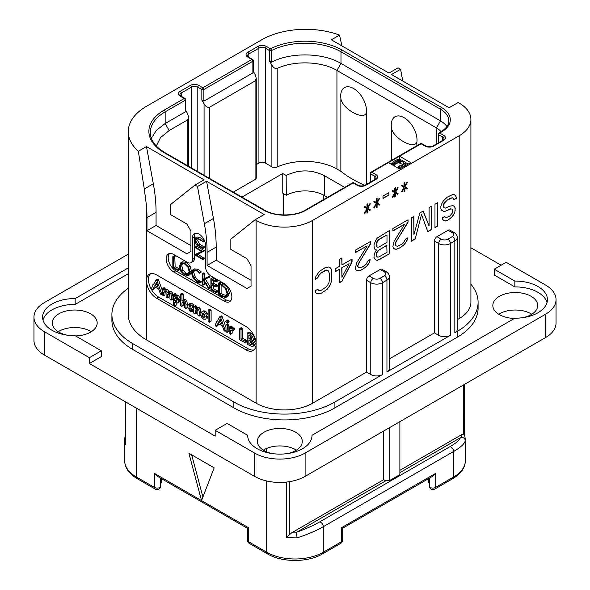 <?xml version="1.0" encoding="UTF-8"?>
<svg xmlns="http://www.w3.org/2000/svg" width="590" height="590" viewBox="0 0 590 590"><rect width="100%" height="100%" fill="white"/><g stroke="black" fill="none" stroke-linecap="round" stroke-linejoin="round"><path stroke-width="0.89" d="M44.427 331.72L44.427 355.055A35.724 20.621 180 0 1 33.962 340.474L33.962 317.14A35.724 20.621 0 0 0 44.427 331.72L89.385 357.68L101.31 350.799L101.31 356.633L89.385 363.514L215.18 436.135L215.18 430.302L254.585 453.054A35.724 20.621 0 0 0 305.104 453.054L545.573 314.219A35.724 20.621 0 0 0 556.038 299.639A35.724 20.621 0 0 0 545.573 285.051L506.168 262.307L494.25 269.188L494.25 275.021L514.841 286.91L514.841 281.076A32.148 18.563 180 0 1 547.409 299.639A32.148 18.563 180 0 1 514.841 318.194L311.992 435.309A32.148 18.563 180 0 1 311.992 435.553A32.148 18.563 180 0 1 279.844 454.116A32.148 18.563 180 0 1 247.697 435.553A32.148 18.563 180 0 1 247.697 435.309L227.106 423.421L215.18 430.302M44.427 355.055L254.585 476.388A35.724 20.621 180 0 0 305.104 476.388L545.573 337.554A35.724 20.621 180 0 0 556.038 322.973L556.038 299.639M296.387 450.141A22.435 12.95 0 0 0 295.708 449.728A22.435 12.95 0 0 0 263.302 450.141M531.804 314.219A22.435 12.95 0 0 0 531.125 313.814A22.435 12.95 0 0 0 498.72 314.219M91.28 331.72A22.435 12.95 0 0 0 90.602 331.315A22.435 12.95 0 0 0 58.196 331.72M501.117 265.22L470.909 247.778M514.841 281.076L494.25 269.188M547.011 302.552A32.148 18.563 0 0 0 514.841 286.91M311.992 435.796L311.992 435.309M247.697 435.796L247.697 435.309M128.266 273.745L75.159 304.411A32.148 18.563 0 0 0 42.989 320.053M75.535 335.917A22.435 12.95 0 0 0 97.173 322.973A22.435 12.95 0 0 0 90.602 313.814A22.435 12.95 0 0 0 66.154 311.004A22.435 12.95 0 0 0 52.304 322.973A22.435 12.95 0 0 0 58.875 332.126A22.435 12.95 0 0 0 67.378 335.209M522.622 317.708A22.435 12.95 0 0 0 537.697 305.473A22.435 12.95 0 0 0 531.125 296.313A22.435 12.95 0 0 0 506.677 293.503A22.435 12.95 0 0 0 492.827 305.473A22.435 12.95 0 0 0 499.398 314.632A22.435 12.95 0 0 0 514.465 318.416M287.197 453.622A22.435 12.95 0 0 0 302.279 441.386A22.435 12.95 0 0 0 295.708 432.227A22.435 12.95 0 0 0 271.26 429.424A22.435 12.95 0 0 0 257.41 441.386A22.435 12.95 0 0 0 263.981 450.546A22.435 12.95 0 0 0 272.492 453.622M470.909 284.233A71.442 41.248 180 0 1 478.092 302.264L478.092 308.098A71.442 41.248 180 0 1 457.169 337.266L334.913 407.845A71.442 41.248 180 0 1 233.869 407.845L132.831 349.516A71.442 41.248 180 0 1 111.908 320.348L111.908 314.514A71.442 41.248 180 0 1 128.266 288.245M75.159 304.411L75.159 298.577A32.148 18.563 180 0 0 42.591 317.14A32.148 18.563 180 0 0 75.159 335.695L101.31 350.799M128.266 267.912L75.159 298.577M128.266 254.15L44.427 302.552A35.724 20.621 0 0 0 33.962 317.14M89.385 357.68L89.385 363.514M341.927 45.909L339.516 35.112A62.157 35.887 0 0 0 261.658 39.818L146.475 106.318A62.157 35.887 0 0 0 128.266 131.695A62.157 35.887 0 0 0 138.333 151.269L146.475 146.563L204.066 179.817L194.973 185.068L197.495 186.529L206.589 181.278L264.18 214.524L255.087 219.775L256.097 220.358A40.009 23.099 0 0 0 312.685 220.358L312.685 403.176L366.538 372.091L366.538 280.272L370.778 282.721A8.29 4.786 0 0 0 382.497 282.721L382.497 374.539L334.913 402.011A71.442 41.248 180 0 1 233.869 402.011L132.831 343.682A71.442 41.248 180 0 1 111.908 314.514M366.538 372.091L370.778 374.539A8.29 4.786 180 0 0 382.497 374.539M312.685 403.176A40.009 23.099 180 0 1 256.097 403.176L146.475 339.884A62.157 35.887 180 0 1 128.266 314.514L128.266 131.695M366.538 280.272A3.57 2.065 -60 0 1 369.06 275.891L373.308 278.347A3.57 2.065 120 0 0 370.778 282.721L370.778 374.539M373.308 278.347A4.713 2.721 0 0 0 379.975 278.347L384.422 275.781A4.713 2.721 0 0 0 384.422 271.931L380.174 269.475L369.06 275.891M380.174 269.475A3.57 2.065 -60 0 1 381.959 269.298L386.207 271.754A3.57 2.065 -60 0 0 384.422 271.931M448.075 230.277A3.57 2.065 -60 0 1 449.86 230.1L454.101 232.549A3.57 2.065 -60 0 0 452.316 232.726L448.075 230.277L436.961 236.693L441.202 239.142A4.713 2.721 0 0 0 447.869 239.142L452.316 236.575A3.57 2.065 60 0 1 454.846 240.949A8.29 4.786 0 0 0 457.272 237.571C457.346 235.69 456.291 234.016 454.101 232.549M389.371 358.904L434.432 332.885L434.432 241.067A3.57 2.065 -60 0 1 436.961 236.693M312.685 220.358L459.19 135.774A40.009 23.099 0 0 0 470.909 119.438A40.009 23.099 0 0 0 459.19 103.11L458.179 102.527L449.086 107.778L391.495 74.524L400.588 69.273L398.058 67.813L388.965 73.064L331.374 39.818L339.516 35.112M457.272 319.706L459.19 318.593A40.009 23.099 180 0 0 470.909 302.264L470.909 119.438M444.661 216.515L442.139 217.976L442.559 219.222L443.82 220.476L445.502 220.999L447.611 220.277L451.402 217.592L454.765 212.673L455.185 208.454L454.765 206.714L453.083 205.696L449.713 206.153L445.502 208.086L444.241 207.828L443.4 206.825L444.241 203.358L447.191 200.165L452.242 197.746L453.503 198.506L453.924 199.752L456.454 198.292L456.026 196.551L454.765 194.796L452.663 194.523L447.191 197.185L443.4 200.866L441.718 203.823L440.87 206.294L440.87 208.779L441.718 210.276L443.4 211.286L445.081 211.309L450.974 208.897L452.242 209.162L452.663 210.409L452.242 213.138L449.713 216.08L445.922 217.776L444.661 216.515M434.978 204.236L434.978 227.57L437.507 226.11L437.507 202.776L434.978 204.236M413.929 234.761L413.929 216.39L411.407 217.85L411.407 241.177L415.19 238.994L421.511 214.494L427.824 231.7L431.615 229.517L431.615 206.183L429.085 207.636L429.085 226.007L423.192 211.043L419.822 212.983L413.929 234.761L413.73 216.508M408.037 222.275L408.037 219.79L392.881 228.544L392.881 231.022L404.666 224.215L394.142 241.214L392.881 246.414L393.301 248.154L394.983 249.172L396.672 249.194L399.194 248.228L403.825 245.056L407.196 240.137L407.616 237.91L405.507 239.12L403.405 242.822L401.303 244.533L397.513 246.222L396.251 245.956L395.403 244.953L395.403 243.965L396.251 241.487L408.037 222.275L407.838 219.908M376.464 249.939L374.355 253.634L373.935 257.351L375.624 259.858L377.305 260.374L389.511 253.818L389.511 230.483L377.305 238.028L375.624 240.491L373.935 244.939L374.355 248.67L375.624 249.924L376.464 249.939L375.506 249.806M370.572 243.906L370.572 241.421L355.409 250.175L355.409 252.653L367.201 245.853L356.677 262.845L355.409 268.044L355.836 269.792L357.518 270.803L359.199 270.825L361.729 269.859L366.361 266.695L369.724 261.768L370.144 259.541L368.042 260.758L365.94 264.453L362.149 267.137L360.04 267.853L358.779 267.594L357.938 266.584L357.938 265.596L358.779 263.125L370.572 243.906L370.365 241.539M341.942 281.283L352.046 262.048L352.046 259.069L341.942 264.903L341.942 257.948L339.412 259.408L339.412 266.363L335.201 268.789L335.201 271.769L339.412 269.342L339.412 282.743L341.942 281.283L351.839 261.931L351.839 259.187M404.039 191.816L404.88 191.33L404.88 187.856L406.982 189.125L407.402 188.38L404.88 186.86L407.402 182.428L406.982 182.17L404.88 185.872L404.88 182.391L404.039 182.878L404.039 186.352L401.93 185.09L401.51 185.828L404.039 187.347L401.51 191.787L401.93 192.038L404.039 188.343L404.039 191.816M394.776 197.163L395.617 196.677L395.617 193.203L397.719 194.471L398.139 193.727L395.617 192.207L398.139 187.775L397.719 187.517L395.617 191.219L395.617 187.738L394.776 188.225L394.776 191.698L392.667 190.437L392.247 191.175L394.776 192.694L392.247 197.134L392.667 197.385L394.776 193.69L394.776 197.163M382.984 196.028L382.984 198.506L388.884 195.106L388.884 192.62L382.984 196.028M376.25 207.857L377.091 207.37L377.091 203.897L379.2 205.165L379.621 204.42L377.091 202.901L379.621 198.469L379.2 198.21L377.091 201.913L377.091 198.432L376.25 198.919L376.25 202.4L374.149 201.131L373.728 201.869L376.25 203.388L373.728 207.828L374.149 208.078L376.25 204.383L376.25 207.857M366.987 213.204L367.828 212.717L367.828 209.244L369.937 210.512L370.358 209.775L367.828 208.248L370.358 203.816L369.937 203.557L367.828 207.26L367.828 203.786L366.987 204.265L366.987 207.746L364.886 206.478L364.465 207.215L366.987 208.735L364.465 213.174L364.886 213.425L366.987 209.73L366.987 213.204M315.842 276.496L315.421 279.225L317.944 277.765L318.364 276.031L321.314 272.838L326.786 270.176L328.047 270.441L329.308 273.185L329.308 280.634L328.888 282.861L326.786 286.563L321.314 290.214L318.364 290.428L317.944 289.181L315.421 290.641L315.842 292.876L317.523 293.894L319.205 293.916L321.314 293.193L327.207 289.299L330.577 284.373L331.838 279.173L331.418 269.49L330.577 267.985L328.888 266.975L325.097 267.676L319.205 271.57L315.842 276.496M478.092 302.264A71.442 41.248 180 0 1 457.169 331.433L454.846 332.767A8.29 4.786 0 0 0 457.272 329.39L457.272 237.571M447.869 239.142A3.57 2.065 60 0 1 450.399 243.523L450.399 335.334L386.944 371.973A8.29 4.786 180 0 0 389.371 368.588L389.371 276.769C389.452 274.888 388.397 273.222 386.207 271.754M402.749 81.022L400.588 69.273M388.463 162.611L399.577 169.028L410.692 162.611L399.577 156.195L371.788 172.236A1.431 0.826 120 0 0 370.778 173.984L374.82 176.314A4.573 2.64 180 0 1 376.162 178.187L375.115 179.397L365.011 185.231C362.658 186.211 360.306 186.211 357.953 185.231L353.911 182.9A1.431 1.431 0 0 0 352.481 182.9L305.399 210.077C295.066 216.523 274.726 216.523 264.394 210.077L164.868 152.618L159.735 149.152C153.393 143.894 150.244 138.37 150.31 132.566A50.725 29.286 180 0 1 165.163 111.857L185.275 100.248A1.431 0.826 0 0 0 185.688 99.666A1.431 1.431 0 0 0 184.98 98.427L180.938 96.096L179.891 94.887A4.573 2.64 180 0 1 181.233 93.014L191.337 87.18A4.573 2.64 180 0 1 197.805 87.18L201.846 89.518L201.846 100.02L204.066 103.87C205.681 106.642 207.562 107.727 209.723 107.137L255.087 80.941L256.259 78.352L255.087 74.406L253.287 71.279M194.973 185.068L170.724 204.435L170.724 214.701L186.89 224.038L190.931 231.037L190.931 251.451L186.89 253.789L146.976 230.742L146.976 217.621A142.891 82.497 -120 0 0 146.475 205.674L144.292 188.984L153.326 183.77A142.891 82.497 60 0 1 156.07 212.37L156.07 225.491L190.931 245.617M153.326 183.77L146.475 146.563M146.976 230.742L156.07 225.491M255.087 219.775L230.838 239.149L230.838 249.408L247.004 258.745L251.045 265.743L251.045 286.157L247.004 288.495L207.097 265.456L207.097 252.328A142.891 82.497 -120 0 0 204.354 223.728L197.495 186.529M245.993 349.863L156.579 298.238A14.285 8.253 60 0 1 146.475 280.737A14.285 8.253 60 0 1 149.432 274.195A14.285 8.253 60 0 1 156.579 274.903L245.993 326.528A14.285 8.253 60 0 1 256.097 344.029A14.285 8.253 60 0 1 253.14 350.571A14.285 8.253 60 0 1 245.993 349.863L248.014 348.697A14.285 8.253 -120 0 0 254.076 349.863M169.5 253.538A10.716 6.188 -120 0 0 169.079 262.299A10.716 6.188 -120 0 0 175.776 270.817L173.755 271.983A10.716 6.188 60 0 1 166.756 262.543A10.716 6.188 60 0 1 168.393 253.958A10.716 6.188 60 0 1 173.755 254.489L187.391 262.358A7.146 4.123 -120 0 0 190.968 262.712A7.146 4.123 -120 0 0 192.443 259.445L192.443 237.858A9.285 5.362 60 0 1 194.368 233.611A9.285 5.362 60 0 1 201.529 236.096A9.285 5.362 60 0 1 205.578 245.44L205.578 267.027A7.146 4.123 -120 0 0 210.63 275.781L224.274 283.65A10.716 6.188 60 0 1 231.273 293.097A10.716 6.188 60 0 1 229.635 301.682A10.716 6.188 60 0 1 224.274 301.151L226.294 299.986A10.716 6.188 -120 0 0 230.543 300.937M173.755 271.983L224.274 301.151M204.354 223.728L213.447 218.477L206.589 181.278M213.447 218.477A142.891 82.497 60 0 1 216.191 247.077L216.191 260.205L207.097 265.456M251.045 280.324L216.191 260.205M144.292 188.984L138.333 151.269M150.516 273.738A14.285 8.253 -120 0 0 149.565 285.405A14.285 8.253 -120 0 0 158.599 297.072L173.585 305.723M174.352 306.166L248.014 348.697M162.235 290.228L158.526 279.881L157.928 279.181L157.412 279.402M158.526 279.881L157.006 280.759L156.409 280.058L155.893 280.28L153.385 284.771L152.699 285.051L152.854 285.722L151.527 288.245L152.316 289.506L154.226 288.805L155.17 287.175M171.181 300.081L171.447 296.151L170.783 293.532L169.507 292.257L167.457 292.345L165.672 290.044L163.718 290.096L162.538 288.562L162.235 294.712L163.445 295.833L164.957 294.963L165.23 291.622L163.718 292.493L164.411 291.386L165.539 291.32L166.085 292.883L166.085 296.822L166.8 297.839L169.087 296.755L169.087 293.894L167.567 294.771L168.534 293.525L169.367 293.532L169.957 295.133L169.957 298.938L170.613 299.941L172.966 298.901L172.966 295.273L172.295 292.662L171.019 291.386L168.969 291.467L167.184 289.166L165.23 289.218M165.23 289.189L164.057 287.684L162.235 288.901M165.23 291.622L165.37 291.239M169.087 293.894L169.3 293.495M179.286 301.91L177.767 302.781L178.977 300.022L176.897 296.217L175.724 295.944L174.706 296.527L174.706 295.583L173.453 294.454L173.445 305.539L173.954 306.04L174.706 305.812L174.706 302.574L177.465 302.987L178.977 302.11L180.488 299.152L178.409 295.347L177.243 295.074L176.218 295.656M176.218 295.516L175.496 293.665L173.209 294.801M174.478 306.151L176.218 304.942L176.218 303.267M187.546 305.945L186.838 300.804L185.526 299.484L183.483 299.72M183.483 299.609L183.483 294.255L182.273 293.164L180.474 294.403L180.474 305.214L181.204 306.276L181.963 306.04L181.963 302.995L182.959 301.748M181.72 306.38L183.483 305.163L183.719 301.63M187.325 307.611L185.953 308.4M193.896 310.65L193.623 311.011L193.269 309.499L191.735 309.322L190.85 308.423M191.853 308.223L192.384 307.139L191.949 305.731L190.496 304.381L188.394 304.44L187.472 306.771L190.194 311.431L192.104 311.881L192.178 310.827L190.223 310.193L188.992 307.906L191.035 308.415L193.763 306.933L193.763 313.01L194.494 313.946L195.253 313.755L195.253 310.598L196.145 309.425M193.837 306.756L193.461 304.853L192.016 303.503L189.906 303.562M200.836 313.106L200.128 308.592L198.815 307.265L196.772 307.442M196.772 307.353L196.595 306.284L195.585 305.775L193.763 306.962L195.083 307.161L195.253 308.319L197.296 308.142L198.609 309.47L199.317 312.139L199.044 316.166L200.799 315.016M195.01 314.057L196.772 312.877L196.942 309.33M208.108 315.171L207.385 313.143L205.298 311.004L203.336 310.871L201.64 311.867L200.725 314.05L201.537 317.11L203.557 319.153L205.696 319.234L206.67 317.036L205.866 314.013L203.779 311.881L201.64 311.867M207.075 318.438L208.108 316.992M209.332 322.229L211.117 320.982L211.117 310.244L209.907 309.131L208.108 310.325L208.108 321.085L209.332 322.229L209.597 311.122L208.926 310.089L208.108 310.325M225.867 326.985L222.15 316.616L221.545 315.916L221.036 316.137M222.15 316.616L220.631 317.486L220.033 316.786L219.517 317.007L217.002 321.506L216.316 321.786L216.478 322.45L215.151 324.972L215.94 326.241L217.85 325.533L218.787 323.91M227.32 322.951L229.112 321.543L228.839 322.074L229.112 321.543L228.175 320.023L227.526 319.95L225.727 321.336L226.656 322.841L227.32 322.951L227.32 321.565L226.656 320.901L225.727 321.336M227.135 332.406L227.356 325.85L226.538 324.78L225.867 325.134L226.103 331.801L227.135 332.406L228.876 331.152L228.876 324.972L228.05 323.91L227.379 324.264M234.208 329.456L234.827 329.102L234.149 327.9L232.165 327.974M232.165 327.9L232.069 326.727L230.97 326.115L229.156 327.325L229.156 333.254L230.358 334.338L230.653 330.717L231.45 330.053L233.316 329.98L232.637 328.77L230.653 328.844L230.557 327.605L229.451 326.993L229.156 327.325M230.358 334.338L232.165 333.166L232.165 330.098M246.48 341.684L247.121 341.396L246.48 340.238L242.549 338.35L242.549 328.881L241.841 327.775L239.511 328.91L239.429 339.169L240.108 340.179L244.968 342.561L245.61 342.274L244.968 341.108L241.03 339.228L241.03 329.751L240.322 328.652L239.511 328.91M253.081 346.396L253.811 344.634L253.095 342.488L251.768 340.828L252.881 340.541L253.435 339.316L252.535 336.551L249.909 334.169L247.741 333.121L247.07 333.416L247.335 343.609L247.977 344.671L252.129 346.588L254.6 345.519L255.33 343.764L254.615 341.61L253.28 339.958M254.393 339.67L252.645 340.71L254.393 339.67L254.91 337.849M254.054 335.673L251.421 333.291L249.26 332.251L248.589 332.539M152.714 289.675L154.329 286.74L158.71 289.034L160.259 293.54L160.886 294.322L161.749 294.211L157.006 280.759M161.483 294.469L162.235 293.931M154.226 288.805L152.817 289.616M153.466 284.623L152.699 285.051M157.928 279.181L155.893 280.28M158.098 287.278L154.86 285.575L156.483 282.581L158.098 287.278M157.397 285.236L156.38 284.705L154.86 285.575M156.38 284.705L156.888 283.761M167.324 297.95L167.567 294.771M163.445 295.833L163.718 292.493M165.473 289.056L163.718 290.096M169.256 291.268L167.457 292.345M177.243 295.074L174.706 296.527M176.764 301.173L175.171 301.49L174.706 300.767L174.706 298.835L175.547 297.78L176.853 297.611L177.45 299.182L176.336 301.527M177.059 300.767L176.218 299.89L176.491 297.485M176.218 299.89L174.706 300.767M176.218 297.965L174.706 298.835M183.084 301.682L183.881 301.704L184.537 303.415L184.537 307.302L185.806 308.489L186.027 304.469L185.319 301.682L184.006 300.362L181.963 300.598L181.963 295.133L181.255 294.1L180.474 294.403M185.806 308.489L187.495 307.302M183.483 302.124L181.963 302.995M183.918 299.359L181.963 300.598M192.104 311.881L193.763 310.731M190.157 303.393L188.394 304.44M189.884 305.509L190.865 306.048L190.43 307.036L189.066 306.896L189.7 305.583M190.961 306.387L190.762 306.837M190.909 306.158L190.622 305.738M190.577 306.026L189.066 306.896M196.256 309.367L197.171 309.433L197.827 311.114L197.827 315.031L199.044 316.166M196.772 309.721L195.253 310.598M197.163 307.125L195.253 308.319M204.678 317.634L203.587 317.752L202.599 316.638L202.245 314.913L202.68 313.474L203.779 313.32L205.15 316.159L204.465 317.804M205.106 316.874L204.118 315.761L203.83 313.349M216.331 326.41L217.953 323.468L222.334 325.769L223.883 330.275L224.51 331.056L225.373 330.946L220.631 317.486M225.1 331.204L225.867 330.658M217.85 325.533L216.442 326.344M217.083 321.358L216.316 321.786M221.545 315.916L219.517 317.007M221.715 324.013L218.484 322.31L220.107 319.308L221.715 324.013M221.014 321.97L219.996 321.432L218.484 322.31M219.996 321.432L220.505 320.488M228.05 323.91L225.867 325.134M232.689 330.334L234.827 329.102M231.833 330.039L230.653 330.717L231.45 330.053M232.069 326.727L230.557 327.605M232.482 327.723L230.653 328.844M244.968 342.561L247.121 341.396M242.549 338.35L241.03 339.228M249.26 332.251L247.07 333.416M251.886 338.402L251.126 339.434L248.855 338.557L248.855 334.965L251.001 336.455L251.886 338.402M252.247 343.764L251.296 344.87L248.855 343.646L248.855 339.958L251.377 341.772L252.247 343.764M251.827 344.752L252.151 344.376M251.886 338.468L250.374 337.687L250.374 335.85M250.374 337.687L248.855 338.557M252.808 343.992L250.374 342.768L250.374 340.821M250.374 342.768L248.855 343.646M195.489 233.22A9.285 5.362 -120 0 0 194.464 236.693L194.464 258.28A7.146 4.123 60 0 1 192.989 261.547L190.968 262.712M175.776 270.817L226.294 299.986M177.885 270.544L179.707 269.564L179.419 268.797L175.119 266.783L174.788 255.817L172.818 256.783L172.848 267.971L178.187 270.434L177.907 269.667L173.608 267.661L173.608 257.203L172.818 256.783M188.424 275.552L189.928 271.975L188.571 267.005L184.722 263.199L180.872 262.72L179.463 266.26L180.82 271.26L184.346 274.807L188.424 275.552L190.061 274.608L191.448 271.105L190.083 266.134L186.241 262.329L182.384 261.842L180.99 262.653M180.872 262.72L182.384 261.842M199.56 283.001L199.42 282.02L197.023 281.297L193.808 278.06L192.296 273.435L193.564 270.581L196.787 270.987L199.405 273.229L201.301 272.049L199.781 272.927L196.787 270.183L192.959 269.689L191.455 272.949L193.196 278.31L197.023 282.123L199.56 283.001L201.079 282.123L201.219 281.474L198.535 280.427L195.32 277.182L193.808 272.558L194.39 270.316M201.301 272.049L198.299 269.306L194.353 268.878M210.578 287.61L209.067 288.488L203.779 279.844L209.893 276.946L209.701 276.076L202.96 279.269L202.96 274.372L202.178 273.871L202.178 284.653L202.96 285.007L202.96 279.69L208.683 288.65L210.578 287.61L205.298 278.967M204.479 278.399L204.479 273.502L204.059 272.875L202.178 273.871M202.584 285.162L204.479 284.137L204.096 284.284L204.479 282.05M213.366 288.879L211.854 289.756L211.854 284.926L215.859 286.851L217.688 285.929L217.386 285.177L213.366 283.207L211.854 284.085L211.854 279.874L215.77 281.865L217.599 280.855L217.253 280.117L212.636 277.809L210.866 278.797L210.991 289.823L216.124 292.625L217.953 291.608L217.695 290.907L213.366 288.879L213.366 285.649M213.366 283.207L213.366 280.648M226.567 297.05L228.079 296.18L229.436 292.81L227.644 287.714L223.522 283.901L220.83 282.227L218.433 283.141L218.802 294.462L221.508 296.261L225.188 297.389L226.567 297.05L227.924 293.687L226.132 288.591L222.002 284.778L219.31 283.104L218.374 283.37M218.802 283.215L220.313 282.337M204.487 247.033L202.967 247.911L198.306 245.064L195.401 240.388L196.042 238.596L198.174 239.031L202.938 241.443L197.997 238.205L195.806 237.696L194.833 239.997L195.932 243.655L198.188 245.72L202.835 248.405L204.546 247.313L199.826 244.186L196.92 239.518L197.023 238.53M202.754 241.671L204.265 240.801L204.236 240.056M202.717 240.927L204.229 240.056L199.516 237.328L196.979 237.025M202.717 259.534L202.672 258.781L196.116 254.998L204.568 250.839L203.056 251.716L195.15 246.922L195.194 247.675L201.81 251.495L194.936 254.607L194.98 255.072L202.717 259.534L204.42 258.457L197.812 254.231M204.568 250.839L196.662 246.045L194.929 247.07M201.625 251.384L194.796 254.784M175.119 266.783L173.608 267.661M179.227 268.701L177.715 269.578M181.646 263.546L184.722 264.025L187.967 267.255L189.095 271.503L187.841 274.616L184.405 274.018L181.425 270.987L180.289 266.68L181.558 263.597M188.542 273.967L185.916 273.141L182.937 270.109L181.809 265.802L182.406 263.332M201.219 281.474L199.708 282.344M209.701 276.076L202.96 279.269M209.966 276.386L208.454 277.263L208.189 276.953M208.373 277.824L208.454 277.263M209.893 276.946L208.572 277.706M216.124 292.625L216.176 291.784L211.854 289.756M217.039 280.007L215.52 280.884L210.866 278.797M217.253 280.117L215.52 280.884M217.496 280.427L215.977 281.305L215.733 280.988M215.77 281.865L215.977 281.305M215.859 286.851L215.874 286.047L211.854 284.085M217.474 290.796L215.955 291.674M220.83 282.227L219.31 283.104M221.058 282.404L219.539 283.281M221.11 282.676L219.591 283.554M227.091 293.252L225.911 296.151L224.842 296.445L221.339 295.384L219.583 294.189L219.583 284.292L222.083 285.597L225.292 288.503L227.091 293.252M226.553 295.553L222.858 294.506L221.103 293.311L221.103 285.051M221.103 293.311L219.583 294.189M202.835 248.405L202.967 247.911M425.139 146.099A1.431 0.826 -60 0 1 425.855 146.032L421.813 143.695A1.431 0.826 -60 0 0 421.098 143.768A1.431 0.826 -120 0 0 420.382 143.695L371.073 172.162A1.431 0.826 60 0 1 371.788 172.236L375.83 174.566A6.003 3.466 180 0 1 375.83 179.471L365.726 185.297A6.003 3.466 180 0 1 357.238 185.297L353.196 182.966L306.114 210.151A30.009 17.324 180 0 1 263.678 210.151L164.153 152.692A52.156 30.112 180 0 1 164.153 110.109L184.264 98.501L180.223 96.17A6.003 3.466 180 0 1 180.223 91.266L190.327 85.432A6.003 3.466 180 0 1 198.815 85.432L202.857 87.77L251.856 59.472L247.815 57.142A6.003 3.466 180 0 1 247.815 52.245L257.919 46.411A6.003 3.466 180 0 1 266.407 46.411L270.515 48.778A52.156 30.112 180 0 1 341.986 50.025L441.504 107.483A30.009 17.324 180 0 1 441.504 131.983L439.683 133.03L443.724 135.368A6.003 3.466 180 0 1 443.724 140.265L433.621 146.099A6.003 3.466 180 0 1 425.139 146.099L421.098 143.768L399.577 156.195L399.577 159.108L398.87 159.514M392.903 162.958L390.986 164.064M371.073 172.162A1.431 1.431 0 0 0 370.358 173.401A1.431 0.826 0 0 0 370.778 173.984L370.778 181.897M352.481 182.9A1.431 0.826 -120 0 1 353.196 182.966A1.431 0.826 -60 0 1 353.911 182.9M151.357 138.318L156.387 130.338L165.163 123.524L185.275 111.916L185.275 100.248A1.431 0.826 -120 0 0 184.264 98.501A1.431 0.826 -60 0 1 184.98 98.427M201.846 100.02L203.867 101.185L203.867 89.518A1.431 0.826 60 0 0 202.857 87.77A1.431 0.826 120 0 0 201.846 89.518A1.431 0.826 180 0 0 203.867 89.518L252.867 61.227A1.431 0.826 0 0 0 253.287 60.645A1.431 1.431 0 0 0 252.572 59.406L248.53 57.068L247.483 55.858A4.573 2.64 180 0 1 248.825 53.992L258.929 48.159A4.573 2.64 180 0 1 265.397 48.159L269.505 50.534L269.505 61.087L271.894 65.225C273.738 67.983 275.508 69.052 277.204 68.425C294.292 60.283 321.609 61.205 336.934 70.439L436.452 127.897A22.863 13.201 180 0 1 441.077 131.747M203.867 101.185L252.867 72.895L252.867 61.227A1.431 0.826 -120 0 0 251.856 59.472A1.431 0.826 -60 0 1 252.572 59.406M269.505 61.087L271.459 62.23L271.459 50.563A1.431 0.774 62.9 0 0 270.515 48.778A1.431 0.826 120 0 0 269.505 50.534A1.431 0.826 180 0 0 271.459 50.563A50.725 29.286 180 0 1 340.976 51.773L440.494 109.231A28.578 16.498 180 0 1 448.865 120.898C448.828 122.425 449.056 126.577 440.789 131.909L438.975 132.964A1.431 0.826 60 0 1 439.683 133.03A1.431 0.826 120 0 0 438.672 134.786L442.714 137.116A4.573 2.64 180 0 1 444.056 138.982L443.016 140.199L432.913 146.032C430.56 147.013 428.207 147.013 425.855 146.032M438.975 132.964A1.431 1.431 0 0 0 438.259 134.203A1.431 0.826 0 0 0 438.672 134.786L438.672 142.699M185.688 99.666L185.688 110.994L185.275 111.916M185.688 110.308L187.495 113.435L188.667 117.373L187.495 119.969L169.205 130.523L165.163 123.524L165.163 111.857A1.431 0.826 60 0 0 164.153 110.109M253.287 60.645L253.287 71.965L252.867 72.895M364.79 185.349A114.312 65.999 180 0 1 340.865 171.299L336.934 169.028A45.01 25.99 0 0 0 277.204 167.007A3.997 2.308 180 0 1 271.894 166.83L265.397 163.076A4.573 2.64 0 0 0 258.929 163.076L256.259 164.617M271.459 62.23C290.509 52.016 323.025 52.584 340.976 63.44L440.494 120.898A28.578 16.498 180 0 1 446.925 126.592M256.259 78.352L256.259 177.892A3.997 2.308 180 0 1 255.087 179.53L233.279 192.119M241.922 197.104L282.772 173.519L286.157 175.473L286.312 195.283L282.772 193.232L282.772 173.519M286.157 175.473C298.946 169.359 311.653 169.404 324.301 175.614L344.7 187.391M156.306 146.018L160.473 137.64L169.205 130.523M366.346 113.015C363.101 120.751 341.713 108.383 340.865 98.301A18.231 10.524 60 0 1 340.71 95.956A18.231 10.524 60 0 1 353.602 88.515A18.231 10.524 60 0 1 366.493 110.839A18.231 10.524 60 0 1 366.346 113.015L366.346 184.464M340.865 98.301L340.865 171.299M416.865 145.73L416.865 142.183A18.231 10.524 -120 0 0 417.012 140.007A18.231 10.524 -120 0 0 404.121 117.683A18.231 10.524 -120 0 0 391.229 125.124A18.231 10.524 -120 0 0 391.384 127.47L391.384 160.436M416.865 142.183C413.642 149.919 392.239 137.559 391.384 127.47M324.301 175.614L324.301 195.511A27.147 15.672 0 0 0 286.312 195.283M324.301 195.511L327.465 197.34M429.314 483.328L428.598 482.863L428.598 478.63M429.314 478.217L429.314 486.035A3.57 3.57 0 0 0 434.675 489.125A3.57 2.065 -120 0 0 435.413 487.488A3.57 2.065 180 0 1 431.519 487.937A3.57 2.065 180 0 1 429.314 486.035M435.413 473.49L432.89 476.16L342.554 528.308L342.554 540.248A3.57 2.065 180 0 1 341.507 541.709L341.507 527.711C342.893 528.507 342.893 528.507 341.507 527.711L435.413 473.49L435.413 487.488L453.629 476.971L453.629 451.461L323.291 526.708C316.358 530.72 307.641 534.429 297.139 537.837A40.009 23.099 180 0 1 286.519 537.35L286.519 482.067M247.446 540.248L247.446 528.308L157.11 476.16L154.587 473.49L201.537 500.6L214.17 467.826L188.911 453.238L201.537 500.6L248.493 527.711C247.107 528.507 247.107 528.507 248.493 527.711L248.493 541.709A3.57 2.065 180 0 1 247.446 540.248A3.57 3.57 0 0 0 249.231 543.346A3.57 2.065 -60 0 1 248.493 541.709L266.709 552.225L266.709 480.983M202.916 497.023L191.669 454.831M160.686 486.035A3.57 2.065 180 0 1 158.481 487.937A3.57 2.065 180 0 1 154.587 487.488A3.57 2.065 -60 0 0 155.325 489.125A3.57 3.57 0 0 0 160.686 486.035L160.686 478.217M160.686 483.328L161.402 482.863L161.402 478.63M125.478 401.849L125.559 444.418A40.009 23.099 180 0 1 124.652 439.521A40.009 23.099 180 0 1 124.711 438.289M125.478 436.725L124.711 438.156M297.139 537.837L296.291 532.881L296.947 532.084C306.026 528.81 313.548 525.447 319.5 521.995A3.57 2.065 -120 0 1 323.291 526.708L323.291 552.225A40.009 23.099 180 0 1 266.709 552.225A3.57 2.065 -60 0 0 267.447 553.863L249.231 543.346M399.88 472.656L460.37 437.728C459.345 440.295 455.834 443.297 449.838 446.748L319.5 521.995M383.714 431.002L383.714 479.655L385.735 480.821L296.947 532.084M385.735 480.821L389.776 480.459L389.776 427.507M399.88 421.673L399.88 474.633L389.776 480.459M460.37 437.728L461.756 437.352C463.91 437.603 465.09 438.739 465.289 440.76C464.47 443.887 460.584 447.449 453.629 451.461A3.57 2.065 -120 0 0 449.838 446.748M399.88 470.326L461.623 434.675L463.475 434.137L464.441 434.631M465.348 460.643C465.2 467.737 461.041 473.726 452.891 478.608A3.57 2.065 -120 0 0 453.629 476.971A40.009 23.099 180 0 0 465.348 460.643L465.348 439.521L464.514 434.439L464.522 384.348M383.714 479.655L291.659 532.807L286.519 537.35M322.553 553.863L340.769 543.346A3.57 2.065 -120 0 0 341.507 541.709L323.291 552.225A3.57 2.065 -120 0 1 322.553 553.863C308.024 562.654 281.976 562.654 267.447 553.863M408.162 164.064L401.864 160.192L398.021 159.507L395.735 160.156L393.279 161.8L392.918 163.349L393.7 164.013L394.835 163.356L394.629 162.361L396.893 160.827L398.803 160.399L400.728 160.849L403.626 162.53L404.416 163.637L401.96 165.724L399.283 165.93L398.147 166.587L400.839 167.044L403.125 166.395L405.581 164.75L405.95 164.086L405.544 162.538M400.669 159.743L399.577 159.108M394.319 165.989L394.835 165.694L394.835 163.356M394.835 164.492L396.893 163.165L398.803 162.729L403.538 164.809M392.903 162.464L392.911 165.178M393.7 165.635L393.7 164.013M392.918 165.185L392.918 163.349M405.95 165.34L405.95 164.086M405.581 165.554L405.581 164.75M404.829 165.989L404.829 165.407M403.125 166.977L403.125 166.395M401.982 167.634L401.982 166.83M400.839 168.298L400.839 167.044M399.305 168.873L399.305 167.036M398.147 168.202L398.147 166.587M404.209 164.212L404.209 163.083M403.626 164.765L403.626 162.53M400.728 163.187L400.728 160.849M399.762 162.847L399.762 160.517M398.803 162.729L398.803 160.399M397.844 162.84L397.844 160.502M396.893 163.165L396.893 160.827M395.189 164.145L395.189 161.815M394.629 163.12L394.629 162.361M434.432 332.885L438.672 335.334A8.29 4.786 180 0 0 450.399 335.334M445.081 217.268L444.558 216.574M445.922 217.776L444.882 217.15M452.242 209.162L450.974 208.897M449.713 209.133L450.775 208.786M447.191 210.593L449.514 209.015M445.081 211.309L446.984 210.475M443.208 211.176L444.882 211.191M456.026 196.551L454.639 194.781M456.454 198.292L455.827 196.433M453.858 199.56L456.247 198.174M452.242 197.746L450.553 198.218M447.191 200.165L450.354 198.107M445.502 201.632L446.984 200.047M444.241 203.358L445.303 201.515M443.4 205.335L444.041 203.24M443.4 206.825L443.201 205.217M444.241 207.828L443.201 206.707M454.765 206.714L453.076 205.696M455.185 208.454L454.566 206.596M455.185 210.438L454.986 208.336M454.765 212.673L454.986 210.328M453.083 215.63L454.566 212.555M451.402 217.592L452.877 215.512M449.713 219.06L451.195 217.474M447.611 220.277L449.514 218.949M445.502 220.999L447.404 220.159M443.739 220.402L445.303 220.881M437.507 226.11L437.301 202.894M434.978 227.334L437.301 225.992M429.085 226.007L423.067 211.117M431.615 229.517L431.408 206.294M427.75 231.509L431.408 229.399M421.511 214.494L415.19 238.994M411.407 240.949L414.991 238.876M396.251 241.487L407.838 222.157M395.403 243.965L396.045 241.376M395.403 244.953L395.204 243.847M396.251 245.956L395.204 244.835M407.196 240.137L407.366 238.05M405.507 243.095L406.989 240.019M403.825 245.056L405.308 242.977M400.883 247.254L403.626 244.946M399.194 248.228L400.676 247.144M396.672 249.194L398.995 248.11M394.791 249.054L396.465 249.076M404.666 224.215L392.881 230.793M389.511 253.818L389.312 230.602M379.407 259.652L389.312 253.7M377.305 260.374L379.208 259.534M375.542 259.777L377.099 260.256M377.725 257.151L376.678 256.525L376.258 255.278L376.678 252.557L377.526 251.075L386.782 245.233L386.988 252.299L378.987 256.916L377.725 257.151L376.885 256.643L376.464 255.396L376.885 252.675L378.987 249.968L386.988 245.352M377.725 247.217L376.678 246.598L376.258 245.352L376.678 242.129L377.526 240.646L378.787 239.422L386.988 234.923L386.988 242.372L378.987 246.989L377.725 247.217L376.885 246.716L376.258 243.862M376.464 243.98L377.725 240.764L378.987 239.54L386.988 234.923M358.779 263.125L370.365 243.788M357.938 265.596L358.58 263.007M357.938 266.584L357.739 265.478M358.779 267.594L357.739 266.474M369.724 261.768L369.893 259.681M368.042 264.726L369.524 261.65M366.361 266.695L367.843 264.608M363.411 268.893L366.154 266.577M361.729 269.859L363.211 268.774M359.199 270.825L361.523 269.748M357.326 270.685L359 270.707M367.201 245.853L355.409 252.424M339.412 282.507L341.735 281.172M339.412 269.342L335.201 271.533M341.942 264.903L341.735 258.066M341.735 267.764L349.096 263.745L341.942 277.315L341.735 267.764L349.096 263.745M341.942 277.315L341.942 267.882M404.039 191.58L404.674 191.212L404.88 187.856M404.039 188.343L401.731 191.92M404.039 186.352L401.93 185.09M404.88 185.872L404.674 182.509M407.402 182.428L406.982 182.177M404.88 186.86L407.203 182.31M407.402 188.38L404.674 186.742M406.783 188.999L407.203 188.262M394.776 196.927L395.418 196.559L395.617 193.203M394.776 193.69L392.468 197.267M394.776 191.698L392.667 190.437M395.617 191.219L395.418 187.856M398.139 187.775L397.719 187.524M395.617 192.207L397.94 187.657M398.139 193.727L395.418 192.089M397.52 194.346L397.94 193.616M388.884 195.106L388.677 192.738M382.984 198.277L388.677 194.988M376.25 207.621L376.892 207.252L377.091 203.897M376.25 204.383L373.949 207.96M376.25 202.4L374.141 201.131M377.091 201.913L376.892 198.55M379.621 198.469L379.193 198.218M377.091 202.901L379.414 198.351M379.621 204.42L376.892 202.783M379.001 205.04L379.414 204.31M366.987 212.968L367.629 212.599L367.828 209.244M366.987 209.73L364.686 213.307M366.987 207.746L364.886 206.478M367.828 207.26L367.629 203.897M370.358 203.816L369.937 203.565M367.828 208.248L370.159 203.697M370.358 209.775L367.629 208.137M369.738 210.387L370.159 209.656M330.577 267.985L328.881 266.975M331.418 269.49L330.37 267.875M331.838 271.725L331.211 269.372M331.838 279.173L331.632 271.614M331.418 281.902L331.632 279.055M330.577 284.373L331.211 281.784M328.888 287.33L330.37 284.255M327.207 289.299L328.689 287.212M325.097 291.01L327 289.181M321.314 293.193L324.898 290.892M319.205 293.916L321.108 293.075M317.332 293.776L319.006 293.798M318.364 290.428L317.811 289.262M328.047 270.441L326.786 270.176M325.097 270.655L326.58 270.058M321.314 272.838L324.898 270.537M319.625 274.306L321.108 272.72M318.364 276.031L319.426 274.195M317.944 277.765L318.165 275.913M315.458 278.967L317.745 277.647M254.585 453.054L254.585 476.388M305.104 453.054L305.104 476.388M545.573 314.219L545.573 337.554M233.869 402.011L233.869 407.845M334.913 402.011L334.913 407.845M459.19 135.774L459.19 318.593M452.316 236.575A4.713 2.721 0 0 0 452.316 232.726M434.432 241.067L438.672 243.523A8.29 4.786 0 0 0 450.399 243.523L454.846 240.949L454.846 332.767M457.169 331.433L457.169 337.266M379.975 278.347A3.57 2.065 60 0 1 382.497 282.721L386.944 280.154L386.944 371.973M146.976 217.621L156.07 212.37M256.097 220.358L256.097 403.176M146.475 339.884L146.475 205.674M207.097 252.328L216.191 247.077M156.579 298.238L158.599 297.072M162.235 293.289L161.631 293.643M172.966 295.273L171.447 296.151M168.843 297.08L167.508 297.847M164.588 287.787L163.069 288.658M165.23 288.746L163.718 289.624M167.184 289.166L165.672 290.044M171.019 291.386L169.507 292.257M172.295 292.662L170.783 293.532M178.409 295.347L176.897 296.217M180.474 299.159L178.977 300.022M175.99 305.273L174.625 306.062M175.496 293.665L173.984 294.535M176.218 294.705L174.706 295.583M176.683 300.612L175.171 301.49M187.546 303.592L186.027 304.469M183.239 305.502L181.89 306.284M182.775 293.223L181.255 294.1M183.483 294.255L181.963 295.133M185.526 299.484L184.006 300.362M186.838 300.804L185.319 301.682M193.697 309.957L192.178 310.827M192.016 303.503L190.496 304.381M193.461 304.853L191.949 305.731M193.896 306.269L192.384 307.139M190.887 308.474L189.368 309.352M191.735 309.322L190.223 310.193M192.738 309.529L191.226 310.406M193.269 309.499L191.757 310.377M200.836 311.269L199.317 312.139M196.529 313.179L195.194 313.954M196.131 305.9L194.612 306.778M196.595 306.284L195.083 307.161M196.772 306.903L195.253 307.774M198.815 307.265L197.296 308.142M200.128 308.592L198.609 309.47M207.385 313.143L205.866 314.013M208.108 316.211L206.67 317.036M205.298 311.004L203.779 311.881M205.069 316.889L203.587 317.752M204.118 315.761L202.599 316.638M203.764 314.035L202.245 314.913M211.117 310.244L209.597 311.122M210.844 321.358L209.524 322.118M210.446 309.212L208.926 310.089M225.867 330.017L225.255 330.37M228.832 320.695L227.32 321.565M228.839 322.074L227.416 322.892M228.175 320.023L226.656 320.901M228.876 324.972L227.356 325.85M228.655 331.536L227.246 332.347M228.61 324.375L227.091 325.252M234.149 327.9L232.637 328.77M231.509 326.241L229.989 327.118M232.165 327.229L230.653 328.106M246.922 340.732L245.403 341.61M241.841 327.775L240.322 328.652M242.431 328.313L240.912 329.183M242.549 328.881L241.03 329.751M246.273 340.135L244.762 341.005M246.48 340.238L244.968 341.108M254.615 341.61L253.095 342.488M255.33 343.764L253.811 344.634M251.421 333.291L249.909 334.169M254.002 335.703L252.535 336.551M254.954 338.439L253.435 339.316M251.377 338.232L249.865 339.11M251.524 343.601L250.005 344.471M194.464 258.28L192.443 259.445M192.443 237.858L194.464 236.693M179.419 268.797L177.907 269.667M175.119 256.326L173.608 257.203M190.083 266.134L188.571 267.005M191.448 271.105L189.928 271.975M186.241 262.329L184.722 263.199M185.916 273.141L184.405 274.018M182.937 270.109L181.425 270.987M181.809 265.802L180.289 266.68M198.299 269.306L196.787 270.183M201.02 271.525L199.501 272.396M193.808 272.558L192.296 273.435M195.32 277.182L193.808 278.06M198.535 280.427L197.023 281.297M200.519 281.091L199.007 281.968M200.932 281.142L199.42 282.02M210.49 287.219L208.971 288.097M204.479 273.502L202.96 274.372M209.354 276.12L207.835 276.99M207.709 282.684L206.198 283.561M217.695 290.907L216.176 291.784M216.781 279.896L215.262 280.766M217.208 285.088L215.689 285.966M217.386 285.177L215.874 286.047M217.577 290.848L216.065 291.726M227.644 287.714L226.132 288.591M229.436 292.81L227.924 293.687M223.522 283.901L222.002 284.778M226.354 295.568L224.842 296.445M222.858 294.506L221.339 295.384M204.346 247.527L203.026 248.287M199.516 237.328L197.997 238.205M204.265 240.801L202.931 241.568M196.92 239.518L195.401 240.388M199.826 244.186L198.306 245.064M204.302 246.775L202.79 247.653M204.236 258.663L202.901 259.43M204.391 250.507L202.879 251.384M204.192 257.911L202.672 258.781M375.83 174.566A1.431 0.826 120 0 0 374.82 176.314L374.82 180.053M375.83 179.471A1.431 0.826 -120 0 0 375.115 179.397M365.726 185.297A1.431 0.826 -120 0 0 365.011 185.231M357.238 185.297A1.431 0.826 -60 0 1 357.953 185.231M306.114 210.151A1.431 0.826 -120 0 0 305.399 210.077M263.678 210.151A1.431 0.826 -60 0 1 264.394 210.077M164.153 152.692A1.431 0.826 -60 0 1 164.868 152.618M180.223 96.17A1.431 0.826 -60 0 1 180.938 96.096M180.223 91.266A1.431 0.826 60 0 1 181.233 93.014L181.233 96.266M190.327 85.432A1.431 0.826 60 0 1 191.337 87.18L191.337 167.899M198.815 85.432A1.431 0.826 120 0 0 197.805 87.18L197.805 171.631M247.815 57.142A1.431 0.826 -60 0 1 248.53 57.068M247.815 52.245A1.431 0.826 60 0 1 248.825 53.992L248.825 57.245M257.919 46.411A1.431 0.826 60 0 1 258.929 48.159L258.929 163.076M266.407 46.411A1.431 0.826 120 0 0 265.397 48.159L265.397 163.076M341.986 50.025A1.431 0.826 120 0 0 340.976 51.773L340.976 63.44L336.934 70.439L336.934 169.028M441.504 107.483A1.431 0.826 120 0 0 440.494 109.231L440.494 120.898L436.452 127.897L436.452 143.982M441.504 131.983A1.431 0.826 -120 0 0 440.789 131.909M443.724 135.368A1.431 0.826 120 0 0 442.714 137.116L442.714 140.848M443.724 140.265A1.431 0.826 -120 0 0 443.016 140.199M433.621 146.099A1.431 0.826 -120 0 0 432.913 146.032M204.066 103.87L204.066 175.252M271.894 65.225L271.894 166.83M187.495 165.687L187.495 119.969M209.723 107.137L209.723 178.519M255.087 179.53L255.087 80.941M277.204 68.425L277.204 167.007M283.377 214.937L283.377 193.586M323.799 199.457L323.799 195.224M266.709 451.888L266.709 448.393M154.587 473.49L154.587 487.488L136.371 476.971L136.371 408.14M125.559 401.901L125.559 444.418M155.325 489.125L137.109 478.608A3.57 2.065 -60 0 1 136.371 476.971A40.009 23.099 180 0 1 124.652 460.643L124.652 439.521L125.478 432.964M465.348 439.521A40.009 23.099 180 0 1 465.289 440.76M461.623 434.675A36.44 21.034 180 0 1 461.756 437.352M296.291 532.881A36.44 21.034 180 0 1 291.659 532.807M289.801 534.4L289.801 481.61M463.475 384.953L463.475 434.137M132.831 343.682L132.831 349.516M384.422 275.781A3.57 2.065 60 0 1 386.944 280.154A8.29 4.786 0 0 0 389.371 276.769M441.202 239.142A3.57 2.065 120 0 0 438.672 243.523L438.672 335.334M161.638 294.417L162.235 294.071M152.766 289.661L154.278 288.783M152.84 284.697L153.71 284.196M156.107 280.044L157.619 279.166M171.321 300.037L172.833 299.159M167.435 297.913L168.947 297.036M163.585 295.789L165.097 294.919M162.39 288.613L163.902 287.736M174.559 306.122L176.078 305.244M173.372 294.491L174.891 293.614M175.156 296.128L176.668 295.251M185.894 308.452L187.406 307.582M181.816 306.343L183.335 305.465M180.651 294.086L182.163 293.215M192.244 311.844L193.763 310.967M199.191 316.115L200.703 315.244M195.12 314.013L196.632 313.143M193.896 306.704L195.408 305.827M209.443 322.184L210.955 321.314M208.255 310.06L209.767 309.182M225.262 331.152L225.867 330.798M216.39 326.395L217.902 325.518M216.464 321.425L217.327 320.923M219.723 316.771L221.243 315.901M227.371 322.922L228.883 322.052M225.977 320.842L227.489 319.964M227.194 332.384L228.714 331.506M226.029 324.677L227.541 323.807M233.161 330.422L234.68 329.545M230.52 334.294L232.04 333.416M229.296 327.044L230.815 326.167M245.469 342.643L246.981 341.765M239.673 328.564L241.185 327.686M247.217 333.092L248.729 332.214M178.128 270.589L179.648 269.711M172.892 256.598L174.411 255.721M199.722 282.971L201.242 282.094M202.879 285.228L204.398 284.351M202.245 273.679L203.764 272.809M208.491 277.765L210.011 276.887M216.368 292.662L217.88 291.784M210.918 278.65L212.437 277.779M216.014 281.909L217.533 281.039M216.124 286.902L217.644 286.032M218.425 283.148L219.937 282.271M218.875 283.06L220.394 282.182M202.871 241.694L204.391 240.816M202.96 248.419L204.479 247.542M194.892 254.629L196.411 253.752M194.988 246.893L196.5 246.015M202.842 259.556L204.354 258.678M421.813 143.695A1.431 1.431 0 0 0 420.382 143.695M370.358 182.14L370.358 173.401M438.259 142.942L438.259 134.203M188.667 166.358L188.667 117.373M137.109 478.608C128.959 473.726 124.8 467.737 124.652 460.643M452.891 478.608L434.675 489.125M340.769 543.346A3.57 3.57 0 0 0 342.554 540.248"/></g></svg>

